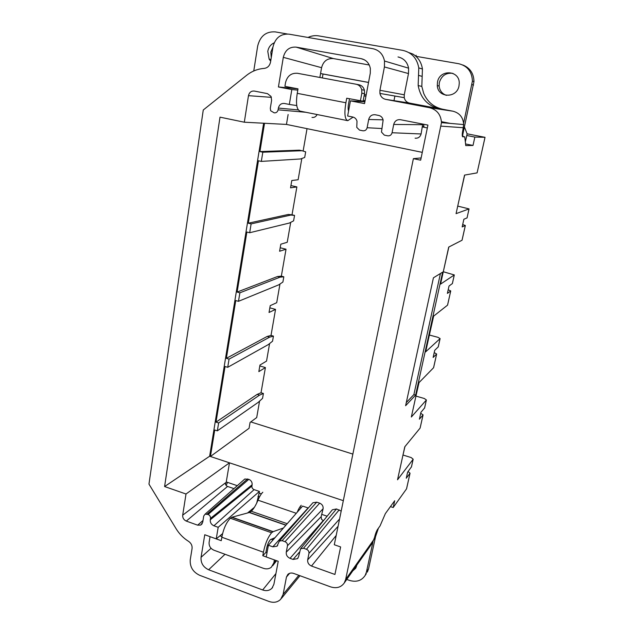 <?xml version="1.0" encoding="UTF-8"?>
<svg xmlns="http://www.w3.org/2000/svg" width="634" height="634" viewBox="0 0 634 634"><rect width="100%" height="100%" fill="white"/><g stroke="black" fill="none" stroke-linecap="round" stroke-linejoin="round"><path stroke-width="0.95" d="M411.474 466.83L407.622 472.132L406.267 478.234L410.016 473.233L406.529 488.877L393.191 507.525L394.689 500.741L385.369 513.603L380.059 525.895L377.484 529.501C376.358 531.308 375.376 533.963 374.543 537.45L372.364 543.037M408.098 471.506L410.016 473.233M250.771 421.919L352.861 454.095M225.427 483.972L226.259 481.935L229.476 462.82L343.319 500.662M259.568 401.124L256.707 417.568L250.073 422.434L249.059 428.291L210.425 456.488L229.476 462.82L186.008 494.013L182.695 515.165L225.403 482.902C225.292 484.566 226.013 485.747 227.566 486.444L186.301 521.093C183.741 519.888 182.537 517.915 182.695 515.165M297.798 90.115L291.83 89.552L289.326 104.444L284.389 103.461C281.25 103.191 279.245 104.729 278.381 108.073L278.088 109.833C277.518 112.02 276.21 113.018 274.173 112.836L270.67 110.752L270.306 108.263L271.614 100.259L271.027 96.423L267.485 93.642L254.329 91.058C251.254 90.805 249.305 92.35 248.473 95.671L244.312 122.211L286.457 124.422L422.284 152.358M424.629 407.9L420.928 412.322L419.399 419.193L423.036 414.905L420.722 413.249M269.593 343.557L266.542 361.095L259.972 365.041L258.838 371.627L265.408 367.569L261.026 392.755L257.119 394.411L216.004 422.133L218.635 422.965L217.343 430.851L258.276 402.321L262.547 398.374L263.411 393.476L259.52 395.148L218.635 422.965M259.821 365.921L265.408 367.569M390.433 506.621L393.191 507.525M345.649 579.524L344.254 582.987C341.037 587.385 336.48 588.685 330.599 586.87L293.637 573.413C291.371 572.668 289.453 572.985 287.884 574.364L286.449 577.043L283.105 594.446L280.672 599.328C277.565 602.332 273.674 603.045 268.998 601.46L199.655 575.3C192.95 572.058 189.812 566.899 190.24 559.822L192.07 548.505C192.34 545.557 191.167 543.172 188.56 541.349C183.48 538.171 179.327 533.963 176.093 528.716L148.958 484.107L203.26 109.999L246.571 75.351C251.825 71.198 257.697 68.884 264.172 68.409C267.572 67.941 269.688 65.825 270.536 62.077L272.969 46.995C275.243 37.945 280.569 33.665 288.946 34.149L372.943 48.715C379.227 50.157 383.079 54.262 384.505 61.023L384.418 66.95L379.932 90.282L379.924 93.428C380.693 96.645 382.595 98.627 385.638 99.356L429.503 107.693C436.905 109.658 440.899 114.635 441.486 122.631L345.649 579.524L374.187 539.098M227.566 486.444L233.954 488.624M186.301 521.093L197.642 525.166L200.701 525.087L202.706 522.321L203.736 516.005L205.123 514.142L208.095 514.475L248.797 479.336L244.819 479.003L243.321 480.334M202.999 520.49L197.642 525.166M247.585 478.924L207.08 514.119M208.095 514.475C209.814 515.268 210.607 516.583 210.496 518.406L252.134 484.78C252.324 482.22 251.215 480.406 248.797 479.336M252.134 484.78L251.912 486.056L210.266 519.793L210.496 518.406M251.912 486.056C251.785 487.728 252.514 488.917 254.099 489.63L213.92 525.784C211.304 524.572 210.084 522.574 210.266 519.793M213.92 525.784L218.183 527.306L216.234 538.892L204.758 534.739L201.049 557.318L211.051 548.283M254.099 489.63L259.441 491.437L218.183 527.306M302.6 506.075L308.116 507.945L272.826 546.825L268.396 545.248L302.6 506.075M312.166 503.602L312.911 502.746L316.723 502.16L282.106 540.667L279.404 541.048L276.963 546.239L272.826 546.825M316.723 502.16L319.671 503.15L285.007 541.69L282.106 540.667M323.11 508.737L287.479 545.739L286.259 552.182L321.137 516.734L323.11 508.737C323.356 506.13 322.207 504.268 319.671 503.15M287.479 545.739C287.638 543.877 286.814 542.522 285.007 541.69M286.259 552.182C286.013 555.012 287.273 557.064 290.023 558.34L323.229 520.577L321.581 519.365L321.137 516.734M402.661 456.464L404.952 446.59M423.036 414.905L420.096 428.109L404.793 446.788L397.534 479.779L413.178 459.214L411.181 457.566L403.089 455.054M273.088 539.875L271.098 539.169M201.049 557.318C200.685 563.008 203.213 567.153 208.618 569.76L262.666 589.969L275.909 573.619M222.558 533.654L216.234 538.892L221.25 540.699L221.845 537.236L263.427 552.222L262.785 555.717L278.231 561.312L273.896 584.302L272.002 588.178C269.537 590.634 266.423 591.229 262.666 589.969M254.4 507.303L247.537 512.985M261.374 493.862L259.14 493.109L256.73 503.024M259.14 493.109L259.441 491.437M266.232 556.977L268.396 545.248M415.674 397.304L419.026 382.603M438.26 346.846L434.718 350.325L433.133 357.449L436.628 354.049L433.569 367.728L418.876 382.762L411.339 417.021L426.397 399.975L424.32 398.501L416.055 396.115M429.155 336.012L433.648 316.128M452.391 283.549L449.031 286.013L447.382 293.399L450.711 290.966L447.541 305.152L433.498 316.239L425.668 351.846L440.107 338.588L437.943 337.32L429.48 335.061M443.126 272.462L448.848 247.006M467.052 217.89L463.874 219.245L462.17 226.924L465.316 225.53L462.027 240.246L448.714 247.078L440.567 284.103L454.309 274.942L443.404 271.772M457.629 206.541L464.667 175.079M466.782 135.494L474.858 137.079L485.01 137.324L477.101 172.876L464.54 175.103L456.068 213.642L469.049 208.911L457.843 206.129M467.092 133.806L485.034 137.324L477.109 172.836M269.838 307.839L275.544 309.392L269.038 312.475L270.211 305.659L276.709 302.695L279.966 284M434.211 352.599L436.66 354.01L433.608 367.688M280.196 247.759L286.029 249.21L279.594 251.246L280.814 244.193L287.234 242.275L290.705 222.36M448.198 289.746L450.742 290.935L447.572 305.12M290.927 185.564L296.878 186.919L290.538 187.83L291.798 180.516L298.131 179.739L301.824 158.508M462.701 224.547L465.348 225.506L462.059 240.223M469.049 208.911L467.036 217.961L469.017 208.927M462.384 136.373L464.746 136.841L465.768 145.614L473.012 145.448L465.578 143.966M474.858 137.079L473.012 145.448M462.661 136.778L464.746 136.841M462.749 136.793C462.02 136.365 462.067 134.043 462.899 129.819L463.684 124.573C463.192 117.417 459.602 112.955 452.914 111.188L429.503 107.693M308.005 37.454C311.452 35.805 315.019 35.282 318.696 35.884L402.741 50.363C411.688 52.44 417.029 58.28 418.773 67.886L418.163 85.55C420.508 98.104 427.641 105.846 439.56 108.786L409.469 103.073L385.638 99.356M409.223 52.701L412.972 54.112C418.289 57.472 421.444 62.441 422.434 69.019L418.773 67.886M416.07 56.323L416.126 55.253M409.469 103.073C406.671 102.399 404.936 100.592 404.246 97.66L404.262 94.799L408.486 73.56L408.597 68.171C407.313 62.021 403.787 58.28 398.017 56.949M422.434 69.019L421.816 86.414L423.678 93.364C427.474 101.995 433.886 107.305 442.897 109.286L452.914 111.188M383.087 119.834L368.695 119.485C369.685 116.038 371.865 114.461 375.217 114.754L378.783 115.459C381.137 116.046 382.587 117.591 383.134 120.088L381.478 132.078L384.331 135.129L387.731 135.819C389.95 136.033 391.392 135.002 392.074 132.744L421.103 133.972L422.616 124.7L393.706 124.446L392.074 132.744M303.52 548.244L336.503 508.959L332.374 509.776L300.571 548.782L303.52 548.244L306.46 549.282C308.298 550.13 309.13 551.485 308.956 553.363L307.68 559.838C307.419 562.683 308.687 564.751 311.484 566.043L334.926 574.467L340.624 546.952L334.292 544.741L413.384 158.651L420.667 160.172L427.926 125.088L400.379 119.691C396.963 119.39 394.736 120.975 393.706 124.446M300.571 548.782L298.606 556.597L297.512 558.657L293.074 559.434L290.023 558.34M244.312 122.211L219.998 117.155L164.594 486.54L186.008 494.013M291.83 89.552L278.429 86.969L283.303 57.337L321.581 67.695C323.324 61.205 327.263 58.17 333.397 58.574L369.265 65.009M368.695 119.485L367.126 127.727C366.476 129.978 365.057 130.992 362.878 130.786L359.533 130.113L356.776 127.379L356.997 121.229C356.356 118.954 354.953 117.559 352.797 117.028L347.646 116.006L350.443 100.861L364.55 103.58L370.288 73.164L370.351 68.512C369.226 63.123 366.167 59.842 361.182 58.669L296.157 47.13C289.437 46.702 285.149 50.102 283.303 57.337M319.869 77.467L321.581 67.695M320.558 73.528L368.536 82.42M278.429 86.969L298.012 88.863M442.651 272.137L433.418 277.819L405.609 405.712L415.627 395.085L442.651 272.137M415.627 395.085L413.891 394.586L440.44 273.5M406.291 402.574L413.891 394.586M322.326 77.927L323.007 74.027L368.528 82.468M302.022 150.726L299.399 150.171L259.932 151.589L262.817 152.215L261.311 161.401L300.587 158.96L304.692 157.462L305.675 151.851L302.022 150.726L262.817 152.215M307.03 128.654L303.123 151.066M264.529 123.273L259.932 151.589M296.878 186.919L292.02 214.807L288.272 214.458L248.306 223.208L258.442 160.767L261.311 161.401M248.306 223.208L251.119 223.889L249.677 232.733L289.453 223.017L293.605 220.838L294.556 215.409L290.832 215.061L251.119 223.889M288.272 214.458L290.832 215.061M292.02 214.807L294.556 215.409M286.029 249.21L281.337 276.155L277.526 276.519L237.124 292.068L246.872 232.036L249.677 232.733M237.124 292.068L239.874 292.813L238.487 301.308L278.698 284.856L282.899 282.043L283.818 276.804L280.03 277.177L239.874 292.813M277.526 276.519L280.03 277.177M281.337 276.155L283.818 276.804M275.544 309.392L271.011 335.434L267.152 336.472L226.362 358.329L235.745 300.564L238.487 301.308M226.362 358.329L229.048 359.121L227.717 367.308L268.317 344.587L272.557 341.187L273.436 336.123L269.601 337.169L229.048 359.121M267.152 336.472L269.601 337.169M271.011 335.434L273.436 336.123M216.004 422.133L225.038 366.507L227.717 367.308M257.119 394.411L259.52 395.148M261.026 392.755L263.411 393.476M217.343 430.851L214.728 430.003L210.425 456.488L209.648 456.226L263.633 123.226M278.088 109.833L305.762 112.273M317.111 114.54C315.986 116.751 314.282 117.71 311.991 117.417M278.381 108.073L298.249 109.92M296.752 105.561L289.326 104.444M164.594 486.54L209.648 456.226M271.407 97.343L248.473 95.671M286.457 124.422L288.121 114.524M299.494 552.024L293.074 559.434M332.374 509.776L331.907 510.346M336.503 508.959L341.187 511.091M307.68 559.838L338.073 526.291M311.484 566.043L336.194 535.461M301.388 507.462L299.914 506.954M327.128 516.203L321.977 514.451M237.282 485.684L226.259 481.935M421.127 157.937L413.384 158.651M422.751 124.074L422.616 124.7M415.096 138.172C418.147 138.466 420.152 137.063 421.103 133.972M364.891 101.765L350.443 100.861M422.545 126.974L427.34 127.925M274.411 559.933L273.864 562.841L271.336 567.232C269.062 568.975 266.391 569.324 263.324 568.286L213.864 550.185C210.464 548.568 208.879 545.969 209.109 542.379L210.06 536.657M276.575 560.718L272.731 565.686M219.903 535.857L221.94 536.594M262.785 555.717L265.908 552.42L266.684 548.172C267.493 544.495 268.705 541.674 270.314 539.724L274.982 537.703M265.908 552.42L267.001 552.816M221.845 537.236C223.43 528.914 226.259 522.582 230.308 518.232L232.028 517.193L249.297 512.51L285.871 525.229M296.3 513.294L257.99 500.178C255.851 505.314 253.608 508.999 251.278 511.242L249.297 512.51M257.99 500.178C259.575 496.406 261.184 493.759 262.817 492.23M297.156 512.312C298.551 509.007 299.914 506.661 301.237 505.258M283.461 527.995L273.151 531.657L232.028 517.193M263.427 552.222C265.131 543.806 267.849 537.323 271.59 532.774L273.151 531.657M257.975 496.359L259.52 496.89M227.519 482.363L226.14 485.446M346.758 579.428L349.366 580.364C356.332 582.44 361.602 580.776 365.184 575.371L366.333 573.651M344.254 582.987L372.887 542.292L366.428 572.058L365.184 575.371M366.428 572.058L368.56 568.872L367.324 572.161M356.847 565.092L355.714 568.246L352.789 570.854M356.435 566.78L355.016 567.699M368.56 568.872L375.59 536.475L378.435 528.177M376.881 530.539L375.59 536.475M356.205 84.251L297.512 73.29C291.26 72.839 287.265 75.945 285.538 82.618L284.92 86.343L298.012 88.855L297.251 93.333L345.895 102.763L346.727 98.222L363.092 101.218L364.51 93.666L364.415 90.186C363.567 87.23 361.737 85.424 358.931 84.774L356.205 84.251C359.034 84.908 360.881 86.731 361.737 89.719L361.832 93.23L360.405 100.846M348.573 110.974C348.011 109.46 347.987 107.17 348.51 104.119L349.5 98.753M347.392 120.595L300.12 111.14C296.641 109.737 295.682 103.802 297.251 93.333M363.052 101.646L365.232 99.974M353.138 117.108L347.789 120.674C344.761 119.35 344.135 113.383 345.895 102.763M364.098 95.869L365.937 96.217M253.758 70.976L257.666 46.1C260.13 36.098 265.971 31.359 275.188 31.882L287.226 33.974M274.197 42.835C270.702 44.42 268.562 47.265 267.77 51.37L269.133 59.12L270.678 61.165M272.969 46.971L270.837 52.083L271.249 57.639M415.92 56.299L458.794 63.733C467.456 65.928 471.997 71.705 472.417 81.073L463.62 123.242M462.234 134.852L462.622 135.351L473.97 81.58C473.749 73.409 470.024 67.878 462.804 64.985M437.5 82.071L437.294 85.55C437.777 98.064 456.845 98.547 458.992 85.962L459.262 83.244C459.595 70.041 439.56 69.09 437.5 82.071M452.922 73.37C446.051 72.545 441.518 75.612 439.33 82.571L439.124 86.018C439.727 90.702 442.152 93.816 446.391 95.369M450.306 123.4L441.454 121.688L450.243 123.4M423.671 124.256L423.98 127.26M422.529 126.697L423.821 126.752M393.983 100.663L394.895 96.035M462.622 135.351L463.153 136.532M464.445 127.022L467.139 133.925L465.404 141.604M289.611 573.31L286.449 577.043M298.82 575.3L283.105 594.446M208.618 569.76L225.03 554.267M463.351 127.727L441.129 126.15M408.486 73.56L384.418 66.95M404.262 94.799L379.932 90.282M442.897 109.286L439.56 108.786M422.157 76.381L418.495 75.367M296.157 47.13L333.397 58.574M361.182 58.669L364.447 59.826M413.138 459.278L411.387 467.099M426.365 400.022L424.55 408.13M440.067 338.627L438.189 347.028M454.277 274.974L452.335 283.691M306.46 549.282L339.198 509.863M308.956 553.363L339.57 518.977M367.126 127.727L381.898 128.543M273.864 562.841L275.98 560.504M271.59 532.774L230.308 518.232M287.202 523.708L251.278 511.242M361.832 93.23L364.51 93.666M364.336 94.569L366.183 94.918M473.543 85.091L471.989 84.607M423.464 126.76L423.686 125.698M410.055 473.17L406.568 488.806M299.969 575.72L281.472 598.345M200.701 525.087L202.175 523.763M244.819 479.011L205.107 514.158M276.963 546.231L277.716 545.367M312.911 502.746L279.388 541.056M272.002 588.178L272.644 587.369M463.684 124.573L441.486 122.631M408.597 68.171L384.505 61.023M404.246 97.66L379.924 93.428M454.309 274.942L452.367 283.66M440.107 338.588L438.229 346.988M426.397 399.975L424.59 408.082M413.178 459.214L411.426 467.044M423.076 414.85L420.128 428.045M297.512 558.649L298.035 558.023M421.816 86.414L418.163 85.55M272.866 531.783L231.711 517.304M285.989 525.095L249.542 512.415M361.737 89.719L364.415 90.186M270.948 59.501L269.133 59.12M473.97 81.58L472.417 81.073M439.124 86.018L437.294 85.55"/></g></svg>

